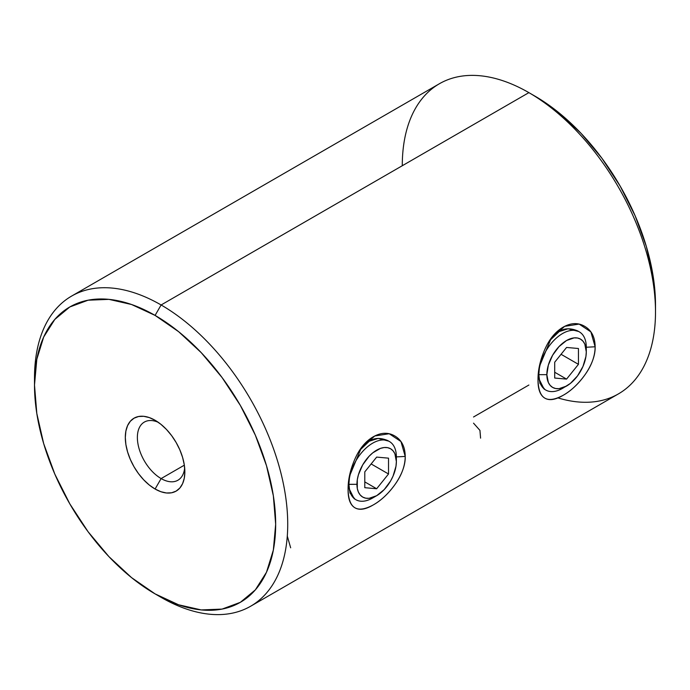 <?xml version="1.0" encoding="UTF-8"?>
<svg xmlns="http://www.w3.org/2000/svg" width="690" height="690" viewBox="0 0 690 690"><rect width="100%" height="100%" fill="white"/><g stroke="black" fill="none" stroke-linecap="round" stroke-linejoin="round"><path stroke-width="1.03" d="M354.945 499.094L350.011 493.04L348.89 484.302L348.088 489.417C348.579 508.565 356.946 513.748 373.187 504.968C388.298 496.766 405.867 474.375 405.22 456.435L396.371 456.892L405.22 456.435C405.116 465.767 401.753 475.074 395.12 484.354C388.427 493.626 381.113 500.492 373.187 504.968C365.407 509.574 359.257 510.471 354.729 507.676C350.201 504.847 347.993 498.758 348.088 489.417C347.993 479.955 350.201 469.985 354.729 459.48C359.24 448.966 365.389 441.419 373.178 436.839C381.104 432.328 388.41 432.104 395.12 436.175C401.753 440.229 405.116 446.982 405.22 456.435L400.959 441.531L389.212 433.734L374.774 435.977L361.37 447.741L349.33 476.566L348.088 489.417L348.89 484.242M544.859 389.445L539.934 383.39L538.804 374.653L538.01 379.767C538.493 398.915 546.86 404.099 563.1 395.318C578.211 387.116 595.781 364.725 595.134 346.785L586.284 347.243L595.134 346.785C595.039 356.118 591.666 365.424 585.034 374.704C578.341 383.976 571.035 390.851 563.1 395.318C555.321 399.924 549.171 400.821 544.643 398.027C540.123 395.197 537.907 389.117 538.01 379.767C537.907 370.314 540.123 360.335 544.652 349.83C549.162 339.316 555.312 331.769 563.1 327.189C571.018 322.679 578.332 322.454 585.034 326.525C591.675 330.579 595.039 337.332 595.134 346.785L590.882 331.881L579.134 324.093L564.687 326.327L551.284 338.091L539.244 366.916L538.01 379.767L538.804 374.592M158.269 422.306A33.577 19.38 -120 0 0 137.413 439.133A33.577 19.38 -120 0 0 161.115 478.575L155.086 489.02A42.099 24.305 60 0 1 125.313 437.46A42.099 24.305 60 0 1 155.086 420.27L160.891 424.29L166.471 429.465L171.62 435.614L176.131 442.497L179.831 449.837L182.583 457.375L184.282 464.801L184.851 471.839L184.282 478.213L182.583 483.681L179.831 488.037L176.131 491.108L171.62 492.781L166.471 492.988L160.891 491.72L155.086 489.02L149.273 485.01L143.692 479.826L138.543 473.685L134.032 466.802L130.332 459.454L127.581 451.924L125.882 444.498L125.313 437.46L125.882 431.086L127.581 425.618L130.332 421.262L134.032 418.192L138.543 416.519L143.692 416.312L149.273 417.579L155.086 420.27A42.099 24.305 60 0 1 184.851 471.839A42.099 24.305 60 0 1 155.086 489.02L161.115 478.575A33.577 19.38 60 0 1 139.182 448.992A33.577 19.38 60 0 1 144.322 422.09A33.577 19.38 60 0 1 158.269 422.306M655.5 311.932L655.5 304.971A170.525 98.454 -120 0 0 534.923 96.117L528.894 92.633L161.115 304.971L155.086 315.408A170.525 98.454 60 0 1 275.664 524.262A170.525 98.454 60 0 1 155.086 593.883L161.115 597.368A179.055 103.379 -120 0 0 287.721 524.262A179.055 103.379 -120 0 0 161.115 304.971A179.055 103.379 60 0 1 278.087 462.757A179.055 103.379 60 0 1 250.643 606.234A179.055 103.379 60 0 1 161.115 597.368A179.055 103.379 60 0 1 161.106 597.368L161.106 597.368A179.055 103.379 -120 0 0 161.115 597.368L155.086 593.883L178.607 604.794L201.23 609.926L222.077 609.098L240.344 602.327L255.343 589.89L266.487 572.252L273.344 550.094L275.664 524.262L273.344 495.765L266.487 465.681L255.343 435.174L240.344 405.418L222.077 377.551L201.23 352.65L178.607 331.666L155.086 315.408L131.557 304.506L108.934 299.365L88.087 300.202L69.819 306.964L54.821 319.41L43.677 337.048L36.82 359.205L34.5 385.029L36.82 413.534L43.677 443.61L54.821 474.116L69.819 503.873L88.087 531.74L108.934 556.649L131.557 577.625L155.086 593.883A170.525 98.454 60 0 1 155.078 593.883A170.525 98.454 60 0 1 34.5 385.029A170.525 98.454 60 0 1 155.086 315.408L161.115 304.971L528.885 92.633A179.055 103.379 60 0 1 528.894 92.633A179.055 103.379 60 0 1 655.5 311.932A179.055 103.379 60 0 1 557.943 397.906M250.643 606.234L618.413 393.904A179.055 103.379 -120 0 0 645.866 250.418A179.055 103.379 -120 0 0 528.885 92.633L534.923 96.117A170.525 98.454 -120 0 0 534.914 96.117L558.443 112.375L581.066 133.351L601.913 158.26L620.181 186.128L635.18 215.884L646.323 246.39L653.18 276.466L655.5 304.971M359.361 450.656L369.262 441.229C374.291 437.779 380.449 437.555 387.737 440.556L389.419 441.531A33.577 19.38 -60 0 1 396.371 456.892A33.577 19.38 120 0 0 372.635 443.187A33.577 19.38 120 0 0 348.89 484.311L349.701 474.979M549.283 341.015L559.176 331.588C564.204 328.13 570.363 327.905 577.651 330.907L579.341 331.881A33.577 19.38 -60 0 1 586.293 347.251L586.293 351.891A27.885 16.103 -60 0 1 566.568 386.046A27.885 16.103 -60 0 1 546.851 374.661L538.812 374.661L539.615 365.338M184.334 465.172L161.115 478.575L184.334 465.172M528.885 385.029L473.53 416.993M402.279 165.729A179.055 103.379 60 0 1 528.885 92.633A179.055 103.379 -120 0 0 439.358 83.766L71.588 296.096A179.055 103.379 60 0 1 161.115 304.971A179.055 103.379 -120 0 0 34.5 378.068L34.5 385.029M34.535 381.605A179.055 103.379 60 0 1 71.588 296.096M184.679 468.053A33.577 19.38 60 0 1 177.899 480.24A33.577 19.38 60 0 1 161.115 478.575A33.577 19.38 -120 0 0 184.679 468.061M539.468 366.183L539.796 364.294M564.653 387.047A33.577 19.38 -60 0 1 545.764 390.031L544.082 389.057L539.028 379.008M538.804 374.73L538.804 374.653A33.577 19.38 120 0 0 562.548 388.366L570.414 383.39L577.53 375.886L582.964 366.459L585.914 356.549L586.293 351.891L584.792 344.043L582.964 341.162L580.514 339.126L577.53 338.014L574.115 337.884L566.568 340.506L559.021 346.596L552.63 355.221L548.352 365.079L546.851 374.661L548.352 382.51L550.172 385.391L552.63 387.426L555.614 388.53L559.021 388.668L566.568 386.046M349.554 475.824L349.873 473.935M374.739 496.697A33.577 19.38 -60 0 1 355.85 499.681L354.16 498.706L349.114 488.658M348.89 484.38L356.937 484.311A27.885 16.103 -60 0 1 376.654 450.156A27.885 16.103 -60 0 1 396.371 461.541L396.371 456.892L396.371 461.541L394.87 453.692L393.05 450.803L390.6 448.767L387.608 447.663L384.201 447.525L380.501 448.371L372.807 452.812L369.107 456.245L362.707 464.87L358.438 474.729L357.308 479.645L357.308 488.529L358.438 492.151L360.258 495.041L362.707 497.076L365.7 498.18L369.107 498.318L376.654 495.696L384.201 489.607L390.6 480.973L393.05 476.109L395.991 466.199L396.371 461.541A27.885 16.103 -60 0 1 376.654 495.696A27.885 16.103 -60 0 1 356.937 484.311L348.89 484.311A33.577 19.38 -60 0 1 363.552 450.518A33.577 19.38 -60 0 1 389.419 441.531M473.53 423.16L479.938 430.379L480.585 438.15M287.29 536.087L290.663 547.8M559.167 331.588L568.094 328.768L578.565 331.476M369.254 441.238L378.18 438.417L388.651 441.126M376.654 488.753L364.786 487.692L364.786 471.865L376.654 457.099L388.522 458.16L388.522 473.987L376.654 488.753L364.786 487.692L364.786 471.865L376.654 457.099L388.522 458.16L388.522 473.987L371.142 463.947L388.522 473.987L376.654 488.753L364.786 481.896L376.654 488.753M355.85 499.681A33.577 19.38 -60 0 1 348.89 484.311L348.89 484.302A33.577 19.38 120 0 0 372.635 498.016L376.654 495.696M545.764 390.031A33.577 19.38 -60 0 1 538.812 374.661L538.804 374.653A33.577 19.38 -60 0 1 553.466 340.877A33.577 19.38 -60 0 1 579.341 331.881M578.444 364.337L566.568 379.103L554.7 378.042L554.7 362.216L566.568 347.45L578.444 348.51L578.444 364.337L566.568 379.103L554.7 372.246L566.568 379.103L554.7 378.042L554.7 362.216L566.568 347.45L578.444 348.51L578.444 364.337L561.065 354.298L578.444 364.337M538.804 374.653L546.851 374.661A27.885 16.103 -60 0 1 566.568 340.506A27.885 16.103 -60 0 1 586.293 351.891L586.293 347.251A33.577 19.38 120 0 0 562.548 333.537A33.577 19.38 120 0 0 538.812 374.661M539.908 363.932L539.33 366.89M549.628 340.515L551.275 338.264M349.994 473.573L349.416 476.531M359.706 450.165L361.362 447.914"/></g></svg>
